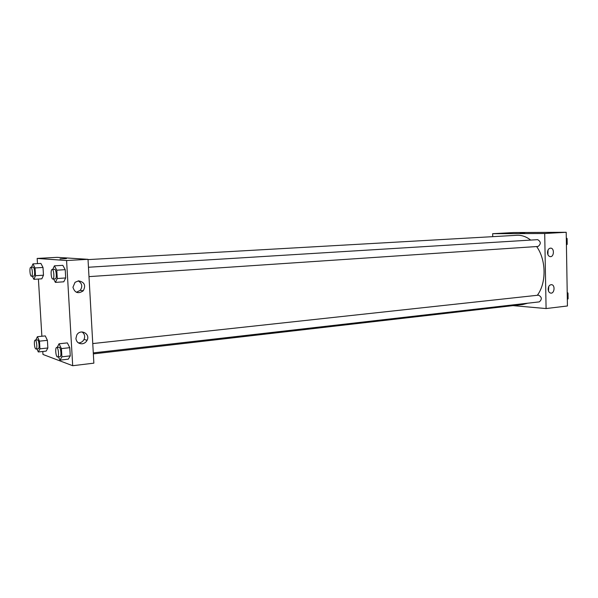 <?xml version="1.0" encoding="UTF-8"?>
<svg xmlns="http://www.w3.org/2000/svg" width="598" height="598" viewBox="0 0 598 598"><rect width="100%" height="100%" fill="white"/><g stroke="black" fill="none" stroke-linecap="round" stroke-linejoin="round"><path stroke-width="0.9" d="M492.722 236.659L492.655 233.698L513.704 232.555L566.209 232.286L567.435 305.974L546.086 308.553L512.994 305.63M524.633 233.287L520.006 233.422M492.655 233.698L544.703 233.504L566.209 232.286M547.484 252.603C547.663 249.807 548.74 248.32 550.706 248.125C554.6 248.17 554.099 257.17 550.235 256.639C548.583 256.303 547.663 254.957 547.484 252.603M548.149 289.2C548.366 286.24 549.525 284.73 551.61 284.67C555.467 285.059 554.436 293.962 550.638 293.095C549.128 292.676 548.299 291.376 548.149 289.2M544.703 233.504L546.086 308.553M547.91 254.658L548.037 250.009M548.478 291.009L548.785 286.442M537.931 246.443L538.08 246.443C541.123 243.977 540.988 241.712 537.684 239.656L88.459 267.246M93.288 352.895L539.336 301.878C542.199 299.284 541.93 297.049 538.529 295.158L92.757 343.566M93.34 353.889L522.824 304.502L527.742 303.201M537.31 295.285C546.55 283.138 546.273 259.809 536.63 246.54M530.68 240.082C526.292 236.651 521.695 235.051 516.889 235.291L88.026 259.614M93.864 363.158L88.011 259.323L66.58 260.534L72.694 365.714L93.864 363.158M37.472 263.621L37.158 258.433L57.079 257.349L88.011 259.323M78.562 280.851C84.497 282.039 86.06 285.351 83.264 290.792C78.248 294.126 74.81 292.945 72.949 287.257L75.056 282.301L78.562 280.851M82.165 343.79C78.562 343.82 76.477 342.056 75.909 338.498L76.798 334.97C80.424 328.444 90.619 333.811 87.084 340.307C86.015 342.31 84.378 343.476 82.165 343.79M45.269 335.904L47.399 340.337L45.269 335.904L37.39 336.704L39.483 341.152L39.946 348.836L38.317 351.968L36.912 348.918M47.855 347.976L47.399 340.337L47.855 347.976L46.181 351.101L47.855 347.976L39.946 348.836M40.896 263.426L43.011 267.463L40.896 263.426L32.95 263.882L35.035 267.941L35.506 275.715L33.892 279.341L32.299 276.171M43.482 275.2L43.011 267.463L43.482 275.2L41.823 278.81L43.482 275.2L35.506 275.715M62.82 265.333L65.219 269.668L62.82 265.333L54.418 265.833L56.78 270.191L57.273 278.519L55.397 282.383L53.603 279.004M65.705 277.958L65.219 269.668L65.705 277.958L63.784 281.8L65.705 277.958L57.273 278.519M72.694 365.714L42.974 354.457L42.794 351.475M37.158 258.433L66.58 260.534M41.875 336.248L38.407 279.034M68.307 359.159L70.25 355.87L69.772 347.685L67.357 342.901L69.772 347.685L70.25 355.87L68.307 359.159L59.994 360.131L58.425 356.886M76.395 292.287L80.244 290.329C82.771 286.435 82.09 283.288 78.189 280.888M78.42 342.908C80.939 342.833 82.816 341.675 84.049 339.425C85.275 336.33 84.595 333.834 82.016 331.935M66.445 258.59L60.009 258.912M35.798 340.083L37.39 336.704M38.123 348.746L38.279 348.769C39.827 348.821 38.945 339.537 37.442 339.911L35.177 340.142C33.727 340.075 34.4 348.664 35.865 348.993L36.022 349.015C37.562 349.068 36.672 339.769 35.177 340.142M39.483 341.152L47.399 340.337M38.317 351.968L46.181 351.101M31.5 267.246L32.95 263.882M33.697 276.074L33.757 276.074C35.327 276.201 34.632 266.835 33.099 267.149L30.812 267.284C29.295 267.164 29.9 276.239 31.41 276.224L31.477 276.224C33.032 276.351 32.337 266.97 30.812 267.284M35.035 267.941L43.011 267.463M33.892 279.341L41.823 278.81M57.184 347.431L59.03 343.79L61.407 348.604L61.893 356.827L59.994 360.131M59.793 356.677L59.994 356.707C61.766 356.744 60.779 346.795 59.053 347.229L56.66 347.483C55.016 347.423 55.734 356.565 57.401 356.954L57.602 356.976C59.359 357.021 58.372 347.057 56.66 347.483M59.03 343.79L67.357 342.901M61.407 348.604L69.772 347.685M61.893 356.827L70.25 355.87M52.721 269.444L54.418 265.833M55.188 278.885L55.27 278.892C57.064 279.012 56.317 268.98 54.56 269.332L52.146 269.481C50.404 269.354 51.047 279.049 52.781 279.049L52.856 279.057C54.642 279.176 53.895 269.13 52.146 269.481M56.78 270.191L65.219 269.668M55.397 282.383L63.784 281.8M567.21 292.437L568.003 293.087L568.1 298.821L567.323 299.359M567.218 293.177L568.003 293.087M567.315 298.91L568.1 298.821M566.306 237.929L567.106 238.535L567.203 244.32L566.418 244.918M566.313 238.587L567.106 238.535M566.411 244.373L567.203 244.32M551.61 284.67L551.214 284.648M88.99 276.627L538.08 246.443M83.264 290.792L80.244 290.329M87.084 340.307L84.049 339.425M36.022 349.015L38.279 348.769M31.477 276.224L33.757 276.074M57.602 356.976L59.994 356.707M52.856 279.057L55.27 278.892"/></g></svg>
